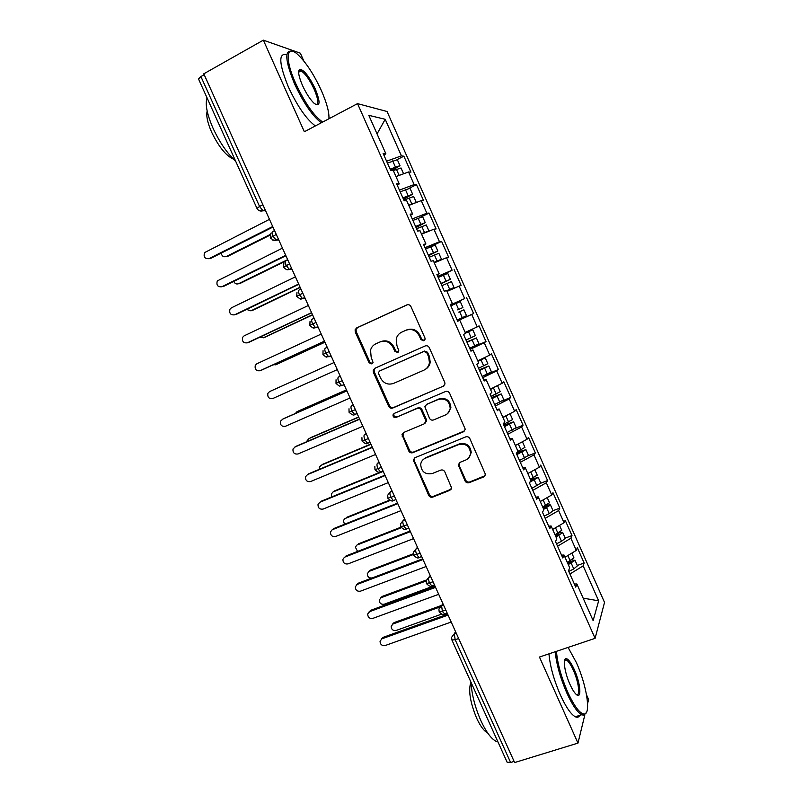 <?xml version="1.0" encoding="UTF-8"?>
<svg xmlns="http://www.w3.org/2000/svg" width="803" height="803" viewBox="0 0 803 803"><rect width="100%" height="100%" fill="white"/><g stroke="black" fill="none" stroke-linecap="round" stroke-linejoin="round"><path stroke-width="1.2" d="M423.843 340.823L425.088 339.197L424.917 337.882L410.945 306.575C409.982 304.859 408.597 304.317 406.8 304.919L356.703 327.885L355.117 329.742L355.267 332.041L369.089 362.775L371.919 363.94L373.064 362.544L371.147 357.084L370.544 350.138C371.377 347.217 373.124 345.119 375.794 343.845L379.949 341.978C385.581 340.111 389.937 341.887 393.008 347.297L394.805 351.302L397.676 352.477L398.87 350.971L396.923 345.551L396.23 338.996C397.003 335.835 398.82 333.556 401.691 332.171L405.906 330.274C411.628 328.377 416.044 330.153 419.136 335.614L420.943 339.649L423.843 340.823M465.037 480.927C465.991 482.603 467.366 483.195 469.173 482.683L483.587 476.972L485.444 474.342L469.865 438.639C468.902 436.942 467.517 436.36 465.71 436.892L415.031 457.69L413.304 459.918L428.692 495.361C429.635 497.017 430.99 497.609 432.747 497.107L449.8 490.352L451.597 487.933L444.832 471.863C443.878 470.197 442.513 469.614 440.737 470.126L432.265 473.539C425.078 474.754 421.224 471.662 420.702 464.275C421.194 461.404 422.749 459.376 425.379 458.202L458.754 444.561C465.71 443.206 469.655 446.097 470.588 453.223C470.247 456.465 468.621 458.744 465.68 460.059L460.069 462.327L458.252 464.807L465.037 480.927L465.69 480.174C466.643 481.85 468.019 482.432 469.815 481.93L485.062 475.697M303.825 61.008L300.332 53.179L263.354 40.15L203.791 73.816L514.623 762.559L577.969 743.106L584.855 714.841M263.354 40.15L304.347 131.752L357.526 103.637L595.093 638.345L539.455 657.045L577.969 743.106M443.176 386.424L444.982 383.975L444.721 382.278L429.274 347.659C428.31 345.952 426.925 345.39 425.128 345.973L374.85 368.266L373.204 370.253L373.405 372.371L388.682 406.348C389.626 408.024 390.981 408.586 392.727 408.044L444.069 385.841M449.62 393.249L465.268 429.254L463.431 431.803L412.782 452.681C411.026 453.193 409.671 452.621 408.727 450.955L401.992 434.634L403.698 432.466L424.014 423.944L425.781 421.635L425.53 419.879L421.184 410.182C420.23 408.496 418.865 407.934 417.088 408.476L395.969 417.46C394.022 417.781 393.028 416.938 392.978 414.91L394.163 413.435L445.464 391.543C447.271 390.981 448.656 391.553 449.62 393.249M357.526 103.637L387.056 111.497L604.529 602.421L595.093 638.345M377.049 133.91L385.199 119.286L368.798 115.331L385.862 153.754L383.111 153.383L390.68 170.427L393.36 170.658L399.252 183.907L396.622 183.797L404.16 200.78L406.73 200.76L412.591 213.969L410.082 214.11L417.6 231.043L420.049 230.772L425.901 243.941L423.502 244.333L431 261.216L433.339 260.694L439.171 273.823L436.892 274.465L444.36 291.298L446.578 290.525L452.4 303.614L450.232 304.508L457.68 321.29L459.788 320.267L465.579 333.325L463.532 334.46L470.959 351.192L472.947 349.917L478.729 362.936L476.791 364.311L484.199 380.993L486.076 379.478L491.837 392.456L490.011 394.082L497.398 410.714L499.165 408.958L504.906 421.896L503.19 423.763L510.557 440.345L512.214 438.338L517.935 451.246L516.329 453.354L523.676 469.885L525.222 467.637L530.934 480.505L529.438 482.854L536.755 499.336L538.191 496.856L543.882 509.674L542.497 512.264L549.794 528.695L551.119 525.975L556.8 538.763L555.515 541.593L562.793 557.975L564.007 555.014L569.668 567.771L568.504 570.833L575.761 587.164L576.865 583.972L574.356 583.992M385.199 119.286L401.42 155.862L386.594 161.212M397.164 159.576L403.869 156.194L401.42 155.862M403.869 156.194L410.935 172.153L408.546 171.952L414.147 184.57L399.432 190.12M409.339 188.203L416.486 184.68L414.147 184.57M416.486 184.68L423.542 200.589L421.254 200.609L426.835 213.196L412.23 218.948M420.441 217.252L429.073 213.076L426.835 213.196M429.073 213.076L436.109 228.945L433.921 229.196L439.482 241.743L424.998 247.685M435.216 245.106L425.58 248.99L441.62 241.392L439.482 241.743M441.62 241.392L448.636 257.221L446.548 257.693L452.099 270.209L437.725 276.352M438.047 277.075L452.099 270.209M454.137 269.637L461.123 285.416L459.145 286.109L464.676 298.586L450.413 304.929M450.483 305.09L464.676 298.586M466.613 297.793L473.589 313.531L471.712 314.445L477.223 326.891L465.188 332.442M469.825 348.632L486.006 341.566L479.06 325.877L477.223 326.891M486.006 341.566L484.229 342.7L489.73 355.107L477.795 360.828M482.171 376.436L498.392 369.521L491.466 353.872L489.73 355.107M498.392 369.521L496.716 370.876L502.206 383.242L490.362 389.124M501.935 401.068L510.748 397.395L503.832 381.796L502.206 383.242M510.748 397.395L509.172 398.971L514.643 411.307L502.889 417.349M515.767 428.16L523.064 425.188L516.168 409.63L514.643 411.307M523.064 425.188L521.589 426.985L527.039 439.281L515.385 445.484M528.474 455.642L535.35 452.912L528.474 437.394L527.039 439.281M535.35 452.912L533.975 454.91L539.405 467.175L527.842 473.549M540.81 483.175L547.596 480.545L540.74 465.078L539.405 467.175M547.596 480.545L546.321 482.774L551.741 494.999L540.268 501.534M553.006 510.688L559.811 508.108L552.976 492.691L551.741 494.999M559.811 508.108L558.627 510.547L564.037 522.743L552.655 529.428M565.171 538.11L571.987 535.601L565.171 520.214L564.037 522.743M571.987 535.601L570.903 538.241L576.293 550.406L565.001 557.252M577.307 565.463L584.132 563.003L577.337 547.666L576.293 550.406M584.132 563.003L583.149 565.864L598.647 600.825L593.136 620.619L576.865 583.972M564.007 555.014L561.538 555.144M583.149 565.864L569.919 574.015M583.159 598.135L598.647 600.825M551.119 525.975L548.68 526.196M570.903 538.241L557.573 546.211M538.191 496.856L535.792 497.177M558.627 510.547L545.187 518.326M525.222 467.637L522.863 468.059M546.321 482.774L532.77 490.362M512.214 438.338L509.895 438.86M533.975 454.91L520.314 462.327M499.165 408.958L496.886 409.58M521.589 426.985L507.827 434.202M486.076 379.478L483.848 380.2M509.172 398.971L495.3 405.997M472.947 349.917L470.759 350.74M496.716 370.876L482.733 377.711M459.788 320.267L457.64 321.19M484.229 342.7L470.136 349.345M452.4 303.614L450.272 304.608M471.712 314.445L457.509 320.889M439.171 273.823L437.093 274.917M459.145 286.109L446.98 291.429M425.901 243.941L423.864 245.146M446.548 257.693L434.293 262.842M412.591 213.969L410.604 215.274M433.921 229.196L421.565 234.175M399.252 183.907L397.294 185.322M421.254 200.609L408.797 205.427M204.193 74.689L200.901 76.546L259.56 206.461L262.892 204.755M256.95 208.348L198.532 79.005L200.901 76.546M385.862 153.754L383.954 155.27M408.546 171.952L395.999 176.59M514.111 761.415L510.608 762.489L507.125 762.228L451.938 640.051M587.585 703.639L588.599 699.483L586.521 694.826M329.461 118.473L328.999 117.449M299.74 71.608L298.917 70.283M276.272 234.416L270.3 237.899C277.045 243.078 274.415 239.314 276.182 240.127L278.782 239.977M457.439 320.738L473.589 313.531M289.552 263.836L283.519 267.168L283.921 262.782M302.791 293.175L296.698 296.357C299.981 298.967 301.426 299.8 301.015 298.867L305.02 298.114M315.991 322.425L309.848 325.446C314.846 330.023 313.722 327.283 315.569 327.674L318.088 327.052M329.16 351.584L322.947 354.464L323.047 350.68M342.279 380.662L336.015 383.392L336.045 379.779M355.358 409.65L349.044 412.24L349.004 408.777M368.406 438.558L362.033 440.998L361.942 437.675M381.415 467.376L374.981 469.675L374.85 466.473M394.383 496.113L387.899 498.261L387.729 495.18L390.268 492.038L392.195 491.265M407.312 524.771L400.777 526.778L400.577 523.787L403.146 520.555L405.073 519.802M420.21 553.337L413.615 555.204L413.384 552.303L415.984 549.001L417.911 548.258M433.058 581.824L426.413 583.53L426.162 580.73L428.792 577.357L430.719 576.634M445.876 610.23L439.181 611.806L438.9 609.065L441.55 605.633L443.487 604.93M424.295 340.552L421.726 339.267L419.929 335.242C416.837 329.792 412.441 328.025 406.73 329.913L405.906 330.274M379.949 341.978L380.833 341.586C386.454 339.729 390.79 341.506 393.861 346.896L395.648 350.891L398.147 352.186M407.452 304.708L357.646 327.544L356.06 329.391L356.221 331.679L369.992 362.334L372.401 363.629M375.272 368.085L374.098 369.802L374.298 371.909L389.535 405.796C390.479 407.462 391.824 408.034 393.57 407.492L443.898 385.912M426.744 352.647L423.843 351.463L379.699 370.966L378.534 372.391L378.675 373.847L380.562 378.032C383.603 383.392 387.929 385.189 393.55 383.402L423.763 370.233C426.925 368.738 428.812 366.228 429.444 362.705L428.641 356.893L426.744 352.647L427.507 352.226L424.616 351.052L423.843 351.463M380.341 370.635L424.616 351.052M425.239 369.42C427.999 367.854 429.645 365.465 430.207 362.263L429.404 356.472L428.641 356.893M427.507 352.226L429.404 356.472M403.507 432.556L403.046 435.858L409.53 450.292C410.474 451.948 411.819 452.521 413.575 452.009L464.646 430.88M425.048 423.211L426.544 421.033L426.283 419.286L421.956 409.61C421.003 407.934 419.638 407.372 417.871 407.914L395.969 417.46M394.283 413.374L393.811 414.338C393.871 416.356 394.865 417.199 396.802 416.877M445.374 414.99C448.164 413.696 449.78 411.497 450.212 408.386C449.479 400.998 445.545 398.007 438.408 399.412L426.624 404.421L424.857 406.74L429.454 418.222C430.408 419.909 431.783 420.481 433.57 419.939L445.374 414.99M447.672 413.505L450.905 407.824C450.182 400.446 446.257 397.465 439.141 398.87L438.408 399.412M426.453 404.501L439.141 398.87M459.406 462.699L459.196 465.64L465.69 480.174M468.801 457.78L471.231 452.531C470.297 445.424 466.372 442.553 459.426 443.898L458.754 444.561M423.532 459.286L426.142 457.509L459.426 443.898M414.669 457.871L414.338 460.982L429.434 494.578C430.378 496.234 431.723 496.816 433.479 496.314L451.196 489.178M390.348 169.674L396.321 167.385L390.8 170.437M397.344 159.707L387.437 163.119M390.117 169.152L399.984 165.659L391.854 170.527M393.089 170.627L401.018 167.998M221.237 253.096C221.839 256.127 223.495 257.281 226.225 256.528L225.954 256.649M403.357 173.87L395.989 176.56M226.225 256.528L270.199 234.476M227.761 256.338L270.009 235.169M269.467 219.329L204.604 252.594C203.31 256.96 204.785 258.967 209.011 258.616L210.657 258.415L208.77 258.727M272.96 227.058L210.657 258.415M272.719 226.536L209.011 258.616M403.046 198.261L408.978 195.912L403.327 198.903M410.002 188.253L400.185 191.827M402.855 197.849L412.642 194.206L403.507 199.315M403.879 200.138L413.665 196.524M416.315 202.517L408.707 205.217M233.783 281.381C234.797 283.67 236.393 284.443 238.571 283.71L238.481 283.76M238.571 283.71L287.655 259.64M240.067 283.439L285.025 261.397M415.703 226.767L421.605 224.348L415.914 227.249M415.563 226.456L425.259 222.662L422.609 216.69L412.903 220.454M425.259 222.662L416.054 227.55M425.028 232.78L421.525 234.074M416.576 228.735L426.273 224.93L428.912 230.893L421.394 233.793M428.2 231.495L428.912 230.893M246.551 309.446L250.887 310.831L252.343 310.47L251.098 310.771M250.887 310.831L300.101 287.213M252.343 310.47L300.232 287.494M428.32 255.183L434.182 252.714L428.471 255.515M428.23 254.983L437.846 251.038L428.561 255.715M434.232 262.701L437.826 260.915L434.122 262.471M429.244 257.261L438.85 253.296L441.489 259.249L434.042 262.29M435.096 262.501L441.489 259.249M259.57 337.31L263.775 337.672M263.173 337.862L312.518 314.716M264.589 337.421L312.598 314.896M440.907 283.529L446.739 280.99L440.988 283.69M447.773 273.401L438.217 277.457M440.867 283.419L450.393 279.334L441.028 283.8M446.739 290.877L450.373 289.18L446.699 290.776M441.871 285.697L451.406 281.602L454.026 287.524L446.659 290.696M446.769 290.947L454.026 287.524M272.96 364.913L276.423 364.442M275.429 364.823L324.894 342.138M276.794 364.301L324.934 342.229M282.465 248.127L217.302 280.92C216.198 285.195 217.703 287.143 221.829 286.761L221.769 286.791M285.898 255.735L223.435 286.47M285.707 255.314L221.829 286.761M295.424 276.854L231.415 307.82L229.979 309.155C229.046 313.341 230.591 315.228 234.606 314.826L234.877 314.766M298.796 284.322L236.162 314.445M298.666 284.021L234.606 314.826M308.352 305.491L244.162 335.825L242.636 337.3C241.854 341.395 243.429 343.232 247.344 342.821L248.027 342.6M311.664 312.839L248.86 342.339M311.574 312.638L247.344 342.821M321.24 334.038L256.88 363.759L255.274 365.355C254.631 369.37 256.217 371.157 260.052 370.725L261.136 370.313M324.492 341.265L261.527 370.163M324.452 341.165L260.052 370.725M328.919 118.764C329.34 112.46 326.831 103.075 321.391 90.629C313.863 74.308 305.943 62.232 297.632 54.393C286.209 43.894 284.684 59.332 295.745 83.582C305.18 103.477 314.174 116.294 322.716 122.036M321.32 122.779C312.638 116.264 303.725 103.316 294.581 83.944C284.975 60.386 284.282 49.495 292.493 51.282M315.278 88.952C320.588 102.342 320.256 107.18 314.284 103.457C310.219 99.652 306.284 93.65 302.47 85.429C298.435 75.843 297.622 70.443 300.031 69.249C304.327 70.222 309.406 76.797 315.278 88.952M315.94 104.661C318.851 104.189 318.259 99.07 314.174 89.304C309.647 79.698 305.281 73.555 301.085 70.865L299.67 70.574L298.666 71.407M235.58 161.042C227.249 153.433 219.761 142.553 213.116 128.39C206.983 114.277 204.966 104.129 207.074 97.926M233.502 159.104L233.261 159.034C225.984 155.752 218.787 146.829 211.671 132.274C207.515 122.789 206.02 115.712 207.164 111.045M315.358 125.93C306.595 119.486 297.642 106.598 288.498 87.256C278.862 63.557 278.29 52.677 286.781 54.624M556.449 651.333C557.412 663.268 561.177 676.889 567.741 692.176C574.496 706.69 580.057 713.977 584.423 714.038C591.249 713.616 586.371 684.427 576.333 662.505L568.082 647.419M586.411 712.482L583.871 715.232L581.623 714.77C577.257 712.261 572.298 704.954 566.757 692.848C560.193 677.612 556.359 663.91 555.254 651.735M574.286 669.592C580.679 683.403 581.994 700.437 575.942 694.143C574.055 692.256 572.077 689.014 569.989 684.407C564.78 673.024 562.592 658.611 565.934 658.611C568.173 658.721 570.953 662.375 574.286 669.592M576.524 694.655C580.569 696.271 578.561 681.576 573.342 670.214C570.792 664.613 568.484 661.21 566.426 660.006L564.579 660.327M497.94 741.882L496.615 741.55C491.587 739.342 486.317 732.356 480.836 720.592C474.934 707.011 471.682 694.284 471.08 682.409M487.622 732.918C484.028 731.121 480.345 726.153 476.56 718.012C470.056 702.033 468.179 690.068 470.939 682.118M579.786 715.343C578.792 717.25 577.297 717.721 575.279 716.768C570.863 714.279 565.884 706.991 560.343 694.916C553.799 679.709 550.005 666.018 548.971 653.843M457.75 309.858L462.909 307.539L457.74 309.868M462.909 307.539L460.29 301.627L450.814 305.833M458.754 312.116L463.913 309.797L458.744 312.126M463.913 309.797L466.533 315.709L457.108 319.995M334.088 362.514L269.557 391.603L267.881 393.329C267.359 397.244 268.975 398.991 272.719 398.559L337.29 369.621M465.439 332.994L469.113 331.408L465.479 333.094M465.409 332.924L472.776 329.772L465.509 333.165M466.021 340.06L475.386 335.674L472.776 329.772M471.251 340.271L466.975 342.219M467.025 342.319L476.39 337.922L466.854 341.958M479 343.804L469.655 348.251M297.742 411.347L295.092 413.595M466.904 342.058L471.19 340.171M346.474 389.957L296.779 411.839M346.434 389.867L298.084 411.166M283.238 418.845L280.458 421.214C280.056 425.048 281.682 426.744 285.356 426.313L350.098 397.987M283.6 418.654L346.856 390.81M282.194 419.377L346.896 390.9M477.865 360.979L481.559 359.463L477.956 361.199M478.377 360.547L485.223 357.847L478.036 361.37M478.538 368.266L487.833 363.729L485.223 357.847M483.707 368.356L479.451 370.313M479.542 370.514L488.826 365.967L479.22 369.792M488.826 365.967L491.436 371.849L482.171 376.426M309.486 438.277L307.198 440.476L306.987 441.61M479.311 369.992L483.607 368.155M358.75 417.169L308.944 438.599M358.67 416.988L310.209 437.846M295.424 446.699L293.005 449.007C292.704 452.762 294.35 454.418 297.953 453.986L362.866 426.273M296.156 446.257L359.583 419.015M294.801 447.07L359.674 419.216M493.654 387.488L490.402 389.224M496.686 385.982L490.523 389.505M491.034 396.381L500.229 391.673M491.898 398.318L496.124 396.351M492.028 398.629L501.233 393.942L491.546 397.555M501.233 393.942L503.832 399.804L494.648 404.521M321.25 465.168L319.273 467.256L319.243 469.364M491.687 397.846L495.993 396.05M371.006 444.31L321.07 465.288M370.876 444.029L322.294 464.445M307.609 474.523L305.531 476.721C305.321 480.395 306.987 482.011 310.51 481.579L375.593 454.478M308.693 473.79L372.281 447.141M307.378 474.683L372.411 447.442M509.985 413.696L502.979 417.55M503.481 424.416L512.595 419.567M504.294 426.252L508.52 424.275M504.475 426.664L513.599 421.826L503.842 425.229M516.178 427.638L507.084 432.536M333.074 491.948L331.328 493.965L331.739 496.916M504.023 425.63L508.339 423.864M383.222 471.381L333.165 491.908M380.642 471.993L334.349 490.984M319.855 502.246L318.028 504.344C317.898 507.938 319.574 509.524 323.047 509.092L388.291 482.613M321.18 501.233L384.938 475.175M319.915 502.226L385.119 475.587M517.734 451.507L524.931 447.371M520.886 452.109L522.271 451.216L520.655 451.607L520.876 452.109L516.67 454.107M516.891 454.608L525.935 449.64L517.002 452.48M528.494 455.421L519.491 460.47M344.959 518.567L343.353 520.585L344.487 524.289M516.359 453.314L520.655 451.607M390.228 500.44L345.22 518.457M389.606 500.128L346.364 517.443M522.221 441.851L515.396 445.514M332.181 529.789L330.495 531.877C330.445 535.41 332.121 536.956 335.534 536.534L400.948 510.658M333.646 528.605L397.555 503.14M332.412 529.689L397.786 503.652M530.371 479.25L537.227 475.095M533.202 479.873L534.577 478.929L532.931 479.271L533.192 479.873L530.512 481.158M529.85 482.212L538.231 477.373L530.492 479.521M540.79 483.125L531.867 488.324M356.823 545.127L355.348 547.124L357.586 551.43M530.753 480.114L532.931 479.271M401.37 527.701L357.245 544.926M400.998 527.18L358.359 543.842M533.865 470.237L530.221 472.234M344.477 557.262L342.921 559.34C342.941 562.793 344.628 564.318 347.99 563.907L413.565 538.622M346.063 555.907L410.132 531.024M344.878 557.071L410.413 531.636M542.718 507.044L549.493 502.748M545.498 507.546L546.833 506.563L545.167 506.854L545.488 507.556L543.39 508.57M543.701 509.273L550.497 505.027C550.145 504.535 548.559 504.816 545.729 505.84L543.34 506.743M553.036 510.748L549.242 513.649L544.203 516.108M368.677 571.616L370.313 570.16L367.312 573.593C367.342 576.775 368.938 578.24 372.08 577.969M542.989 507.677L545.167 506.854M413.384 554.522L369.239 571.324M413.264 553.799L370.313 570.16M356.753 584.644L358.459 583.129L355.327 586.712C355.408 590.095 357.104 591.59 360.417 591.189L426.152 566.506M358.459 583.129L422.679 558.828M357.315 584.373L423.01 559.54M555.024 534.758L561.719 530.321M557.744 535.159L559.069 534.125L557.382 534.356L557.734 535.159L555.646 536.183M555.997 536.976L562.732 532.6C562.421 532.078 561.016 532.228 558.527 533.031M565.262 538.301L561.528 541.332L556.499 543.802M380.512 598.024L382.238 596.408L379.257 599.982C379.377 603.204 381.024 604.619 384.195 604.227L434.764 585.588M555.194 535.159L557.382 534.356M426.112 580.991L381.204 597.663M426.293 580.047L382.238 596.408M369.019 611.956L370.815 610.27L367.704 613.994C367.834 617.326 369.531 618.792 372.803 618.4L438.699 594.31M370.815 610.27L435.196 586.551M369.711 611.605L435.567 587.364M567.289 562.401L573.914 557.814M567.872 563.716L571.254 561.719L569.558 561.789L569.949 562.682M568.273 564.609L574.898 560.404L571.897 560.022M577.447 565.774L573.784 568.936L568.765 571.425M392.316 624.363L394.122 622.586L391.161 626.29C391.332 629.452 392.988 630.847 396.11 630.475L441.7 614.094M567.37 562.572L569.558 561.789M439.602 607.118L393.139 623.921M441.228 605.542L394.122 622.586M381.254 639.198L383.131 637.341L380.04 641.206C380.22 644.468 381.927 645.913 385.159 645.542L451.206 622.034M383.131 637.341L447.672 614.195M382.067 638.756L448.084 615.108M265.12 209.693L262.982 210.777C260.302 211.55 258.295 210.757 256.97 208.399L259.56 206.461L262.982 210.777L265.602 210.777M458.664 638.546L455.191 639.76L510.608 762.489M455.552 631.66L454.277 633.828L455.191 639.76L451.908 639.971L451.607 637.311L454.277 633.828L456.224 633.145M265.211 209.884L263.334 210.838L259.349 210.727M278.36 239.043L276.182 240.127L272.93 236.092C271.836 233.402 271.745 231.886 272.679 231.535L274.556 230.602M278.46 239.254L276.583 240.187L272.729 240.127M291.569 268.312L289.351 269.396L286.199 265.482C285.105 262.792 284.995 261.236 285.898 260.824L287.775 259.901M291.67 268.533L289.793 269.447L291.921 269.085M304.749 297.501L302.48 298.575L299.429 294.781C298.335 292.091 298.214 290.505 299.077 290.024L300.964 289.12M304.849 297.722L302.962 298.626L299.419 298.666M317.878 326.6L315.569 327.674L312.628 323.99C311.524 321.31 311.383 319.694 312.226 319.142L314.114 318.249M317.988 326.831L316.091 327.714L312.728 327.805M330.977 355.629L328.628 356.693L325.777 353.119C324.673 350.439 324.522 348.783 325.325 348.161L327.222 347.297M331.077 355.849L329.18 356.713L331.107 355.91M340.271 376.205L338.394 377.109L340.291 376.266M344.136 384.788L341.646 385.631C339.117 385.028 341.446 388.22 336.015 383.392M353.23 404.923L351.423 405.967L353.32 405.134M357.164 413.645L354.635 414.489C353.882 415.693 352.015 414.94 349.044 412.24M366.148 433.55L364.411 434.744L366.319 433.931M370.143 442.413L367.583 443.256C366.77 444.43 364.923 443.678 362.043 441.008M379.026 462.096L377.36 463.431L379.277 462.638M391.874 490.563L390.268 492.038C389.626 492.992 389.856 494.809 390.961 497.489L393.38 500.56L394.072 500.46M404.682 518.949L403.146 520.555C402.534 521.579 402.785 523.436 403.879 526.106L406.218 529.087L406.94 528.956M417.46 547.245L415.984 549.001C415.402 550.085 415.663 551.972 416.767 554.642L419.025 557.543L419.768 557.372M430.197 575.47L428.792 577.357C428.24 578.511 428.511 580.428 429.615 583.098L431.803 585.909L432.556 585.708L431.803 585.909C430.769 586.933 428.983 586.16 426.443 583.59M442.895 603.605L441.55 605.633L442.423 611.474L444.822 614.104M286.089 269.437L289.793 269.447L287.916 269.698C287.424 269.105 287.956 271.384 283.519 267.168M338.394 377.109C337.621 377.801 337.792 379.488 338.886 382.168L341.646 385.631L344.045 384.577M326.028 356.863L328.628 356.693C325.637 356.341 327.895 358.941 322.947 354.464M351.423 405.967C350.68 406.719 350.861 408.446 351.965 411.126L354.635 414.489L357.064 413.435M364.411 434.744C363.699 435.567 363.9 437.314 365.004 439.994L367.583 443.256L370.063 442.222M377.36 463.431C376.687 464.325 376.898 466.101 378.002 468.781L380.502 471.953L381.174 471.883M419.929 335.242L419.136 335.614M395.648 350.891L394.805 351.302M393.861 346.896L393.008 347.297M369.992 362.334L369.089 362.775M356.221 331.679L355.267 332.041M357.646 327.544L356.703 327.885M407.312 304.738L406.8 304.919M421.726 339.267L420.943 339.649M393.57 407.492L392.727 408.044M389.535 405.796L388.682 406.348M374.298 371.909L373.405 372.371M380.572 370.514L379.699 370.966M464.094 431.171L463.431 431.803M413.575 452.009L412.782 452.681M409.53 450.292L408.727 450.955M403.046 435.858L402.223 436.491M426.283 419.286L425.53 419.879M421.956 409.61L421.184 410.182M417.871 407.914L417.088 408.476M427.387 403.869L426.624 404.421M459.196 465.64L458.523 466.362M426.142 457.509L425.379 458.202M450.493 489.579L449.8 490.352M433.479 496.314L432.747 497.107M429.434 494.578L428.692 495.361M414.338 460.982L413.555 461.685M484.199 476.229L483.587 476.972M469.815 481.93L469.173 482.683M396.391 169.222L399.071 175.255M394.695 167.827L394.925 168.359M392.697 160.901L395.377 166.934M409.118 197.889L411.778 203.902M405.425 189.588L408.095 195.601M421.796 226.476L424.456 232.458M418.122 218.195L420.782 224.188M434.443 254.973L437.093 260.945M430.779 246.712L433.439 252.694M447.06 283.389L449.7 289.341M443.407 275.158L446.046 281.12M459.637 311.725L462.267 317.667M455.994 303.514L458.623 309.456M472.174 339.98L474.804 345.902M468.54 331.79L471.17 337.722M484.671 368.155L487.301 374.057M481.057 359.995L483.677 365.907M497.147 396.25L499.757 402.142M493.534 388.11L496.144 394.002M509.574 424.265L512.184 430.137M505.97 416.145L508.58 422.027M521.97 452.199L524.57 458.051M518.387 444.109L520.986 449.961M534.336 480.053L536.926 485.895M530.753 471.983L533.353 477.825M546.662 507.827L549.242 513.649M543.139 499.888L545.679 505.609M558.958 535.531L561.528 541.332M555.505 527.752L557.975 533.312M571.214 563.144L573.784 568.936M567.831 555.535L570.23 560.936M270.842 233.282L270.28 237.859M296.99 292.182L296.688 296.327M310.028 321.491L309.838 325.436M383.011 470.919L380.502 471.953C379.638 473.087 377.801 472.335 374.991 469.695M395.929 499.536L393.38 500.56C392.446 501.664 390.629 500.901 387.909 498.292M408.807 528.083L406.218 529.087C405.254 530.161 403.437 529.408 400.787 526.808M421.655 556.549L419.025 557.543C418.042 558.587 416.245 557.824 413.635 555.244M434.463 584.925L431.803 585.909M447.241 613.231L444.541 614.205C443.517 615.198 441.73 614.415 439.211 611.856M356.06 329.391L355.117 329.742M374.098 369.802L373.204 370.253M430.207 362.263L429.444 362.705M402.805 434.011L401.992 434.634M426.544 421.033L425.781 421.635M393.811 414.338L392.978 414.91M450.905 407.824L450.212 408.386M458.925 464.094L458.252 464.807M471.231 452.531L470.588 453.223M414.087 459.226L413.304 459.918M397.314 159.656L399.984 165.659M400.998 167.947L403.588 173.789M409.982 188.213L412.642 194.206M413.655 196.484L416.305 202.466M435.206 245.086L437.846 251.038M447.763 273.391L450.393 279.334M301.085 70.865L298.636 72.21M299.67 70.574L300.031 69.249M575.279 716.768L581.623 714.77M566.426 660.006L564.499 660.638M496.615 741.55L497.639 741.229M565.392 659.785L565.934 658.611M584.423 714.038L583.871 715.232M476.39 337.922L479 343.825M497.639 385.841L500.239 391.703M510.015 413.746L512.615 419.598M513.599 421.826L516.188 427.678M522.432 441.74L524.951 447.422M525.935 449.64L528.525 455.472M534.828 469.695L537.247 475.155M538.231 477.373L540.81 483.185M547.194 497.579L549.523 502.819M550.497 505.027L553.066 510.818M559.53 525.383L561.749 530.392M562.732 532.6L565.292 538.381M571.826 553.116L573.954 557.894M574.928 560.092L577.487 565.864"/></g></svg>
